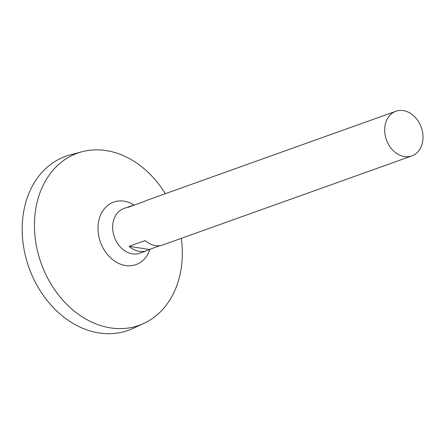 <?xml version="1.0" encoding="UTF-8"?>
<svg xmlns="http://www.w3.org/2000/svg" width="444" height="444" viewBox="0 0 444 444"><rect width="100%" height="100%" fill="white"/><g stroke="black" fill="none" stroke-linecap="round" stroke-linejoin="round"><path stroke-width="0.67" d="M384.671 130.592A23.71 18.509 -109.7 0 1 395.848 111.272A23.71 18.509 -109.7 0 1 421.262 127.361A23.71 18.509 -109.7 0 1 411.816 155.916A23.71 18.509 -109.7 0 1 384.671 130.592M160.068 245.643L149.323 249.489A23.71 18.509 -109.7 0 1 146.764 250.694L139.788 253.185A23.71 18.509 -109.7 0 1 112.648 227.855A23.71 18.509 -109.7 0 1 123.826 208.541L130.802 206.044A23.71 18.509 -109.7 0 1 133.539 205.356M146.764 250.694A23.71 18.509 -109.7 0 1 129.132 246.32L145.177 240.581A23.71 18.509 70.3 0 0 162.809 244.955L411.816 155.916M395.848 111.272L146.842 200.311A23.71 18.509 70.3 0 0 144.289 201.515L128.244 207.254A23.71 18.509 -109.7 0 1 130.802 206.044M150.005 249.245A33.189 25.913 -109.7 0 1 120.463 264.152A33.189 25.913 -109.7 0 1 98.007 229.148A33.189 25.913 -109.7 0 1 134.221 205.111M181.28 238.35A91.442 71.39 -109.7 0 1 143.495 323.587A91.442 71.39 -109.7 0 1 34.46 227.65A91.442 71.39 -109.7 0 1 82.051 151.754A91.442 71.39 -109.7 0 1 165.312 193.706M143.495 323.587L132.451 328.621A92.463 72.183 -109.7 0 1 22.2 231.613A92.463 72.183 -109.7 0 1 70.319 154.867L82.051 151.754M129.132 246.32L149.323 249.489"/></g></svg>
